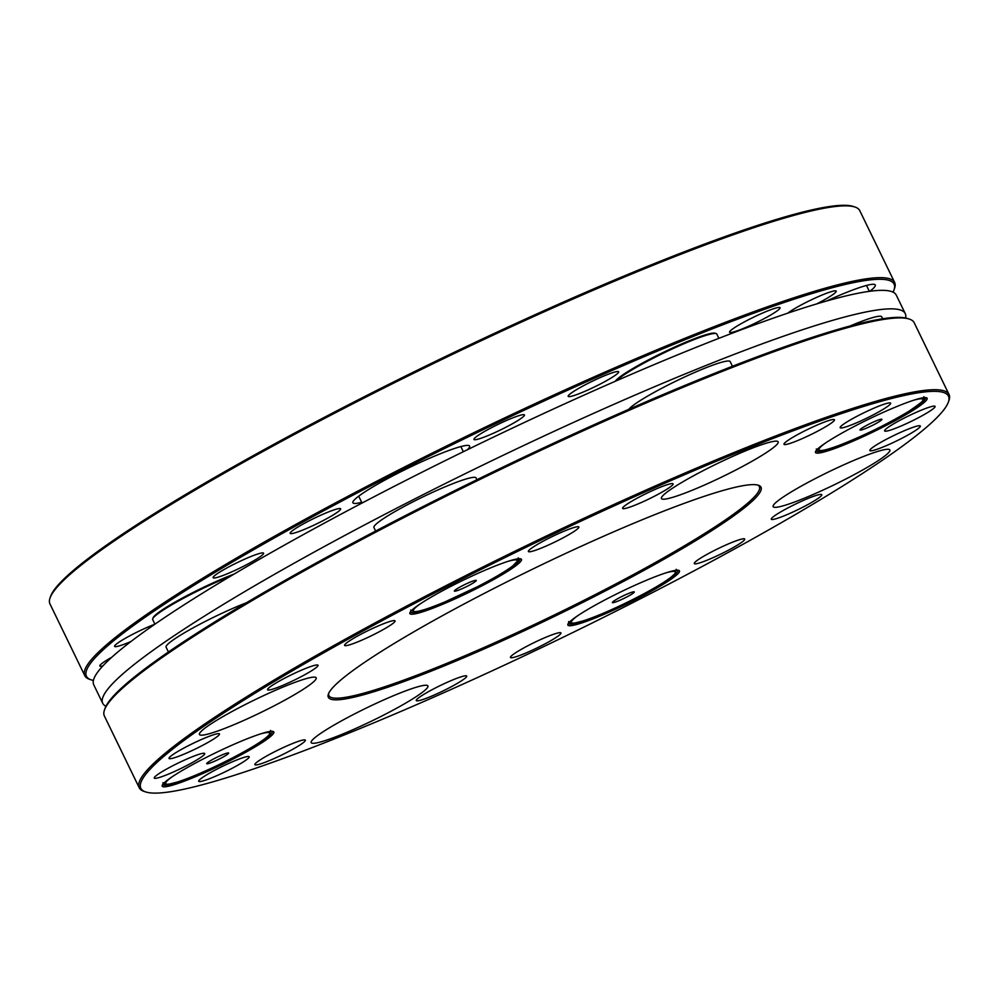 <?xml version="1.0" encoding="UTF-8"?>
<svg xmlns="http://www.w3.org/2000/svg" width="999" height="999" viewBox="0 0 999 999"><rect width="100%" height="100%" fill="white"/><g stroke="black" fill="none" stroke-linecap="round" stroke-linejoin="round"><path stroke-width="1.5" d="M105.944 706.268A446.066 48.264 -25.9 0 1 102.722 703.296L93.744 684.802A446.066 48.264 -25.9 0 1 473.926 446.553A446.066 48.264 -25.9 0 1 896.278 295.117L905.256 313.611A446.066 48.264 -25.9 0 1 905.606 317.982M130.931 641.533A28.047 3.034 -25.9 0 1 114.61 646.365A28.047 3.034 -25.9 0 1 127.897 636.863A28.047 3.034 -25.9 0 1 154.895 624.2L152.71 619.617A56.768 6.144 -25.9 0 1 152.71 618.868L153.097 617.794A55.956 6.056 -25.9 0 1 182.417 598.039A55.956 6.056 -25.9 0 1 234.116 574.075M152.71 618.868A56.768 6.144 -25.9 0 1 230.532 576.198M615.322 381.268A55.956 6.056 -25.9 0 1 653.521 357.255A55.956 6.056 -25.9 0 1 715.122 333.229L716.196 333.591A56.768 6.144 -25.9 0 1 716.795 334.053L718.88 338.336M616.133 380.919A56.768 6.144 -25.9 0 1 653.708 357.967A56.768 6.144 -25.9 0 1 692.369 340.272A56.768 6.144 -25.9 0 1 716.196 333.591M733.241 328.546A28.047 3.034 -25.9 0 1 761.001 313.748A28.047 3.034 -25.9 0 1 780.044 307.729A28.047 3.034 -25.9 0 1 756.131 322.714A28.047 3.034 -25.9 0 1 729.57 332.23A28.047 3.034 -25.9 0 1 733.241 328.546M787.749 313.174A28.047 3.034 -25.9 0 1 789.422 311.938A28.047 3.034 -25.9 0 1 817.182 297.14A28.047 3.034 -25.9 0 1 836.225 291.121A28.047 3.034 -25.9 0 1 816.732 303.896M474.65 439.747A28.047 3.034 -25.9 0 1 473.976 439.448A28.047 3.034 -25.9 0 1 497.889 424.463A28.047 3.034 -25.9 0 1 524.45 414.947A28.047 3.034 -25.9 0 1 502.859 428.783A28.047 3.034 -25.9 0 1 474.65 439.747M568.856 396.628A28.047 3.034 -25.9 0 1 568.181 396.328A28.047 3.034 -25.9 0 1 592.095 381.343A28.047 3.034 -25.9 0 1 618.656 371.828A28.047 3.034 -25.9 0 1 597.065 385.664A28.047 3.034 -25.9 0 1 568.856 396.628M225.2 574.625A28.047 3.034 -25.9 0 1 213.137 577.697A28.047 3.034 -25.9 0 1 237.038 562.712A28.047 3.034 -25.9 0 1 263.599 553.196A28.047 3.034 -25.9 0 1 251.311 562.15A28.047 3.034 -25.9 0 1 225.2 574.625M302.26 530.257A28.047 3.034 -25.9 0 1 290.185 533.329A28.047 3.034 -25.9 0 1 314.098 518.344A28.047 3.034 -25.9 0 1 340.659 508.828A28.047 3.034 -25.9 0 1 328.359 517.782A28.047 3.034 -25.9 0 1 302.26 530.257M102.835 665.983A28.047 3.034 -25.9 0 1 99.838 665.996A28.047 3.034 -25.9 0 1 111.838 657.205M361.675 502.285A64.885 7.018 -25.9 0 1 352.897 502.759A64.885 7.018 -25.9 0 1 381.331 482.055A64.885 7.018 -25.9 0 1 441.72 453.196A64.885 7.018 -25.9 0 1 469.63 446.078A64.885 7.018 -25.9 0 1 467.395 449.737M93.394 680.444A448.901 48.564 -25.9 0 1 91.146 679.844A448.901 48.564 -25.9 0 1 264.573 543.444A448.901 48.564 -25.9 0 1 700.961 333.316A448.901 48.564 -25.9 0 1 893.98 290.01A448.901 48.564 -25.9 0 1 893.056 292.145M826.46 301.061A64.885 7.018 -25.9 0 1 847.364 292.083A64.885 7.018 -25.9 0 1 875.274 284.977A64.885 7.018 -25.9 0 1 869.854 291.271M91.146 679.844L89.535 679.295A450.124 48.701 -25.9 0 1 84.815 675.699A450.124 48.701 -25.9 0 1 282.105 532.005A450.124 48.701 -25.9 0 1 701.011 331.83A450.124 48.701 -25.9 0 1 894.642 282.467A450.124 48.701 -25.9 0 1 894.542 288.399L893.98 290.01M84.815 675.699L49.95 603.896A450.124 48.701 -25.9 0 1 50.037 597.964L50.612 596.353A448.901 48.564 -25.9 0 1 665.047 259.328A448.901 48.564 -25.9 0 1 853.446 206.518L855.057 207.068A450.124 48.701 -25.9 0 1 859.777 210.664L894.642 282.467M50.037 597.964A450.124 48.701 -25.9 0 1 666.146 260.027A450.124 48.701 -25.9 0 1 855.057 207.068M869.342 291.346L866.745 285.976A56.768 6.144 154.1 0 0 866.195 285.539M463.336 451.71L461.101 447.09A56.768 6.144 154.1 0 0 460.551 446.653M358.953 495.979A56.768 6.144 154.1 0 0 358.953 496.678L362.05 503.034M375.636 531.043L373.926 527.509A56.768 6.144 -25.9 0 1 398.813 509.39A56.768 6.144 -25.9 0 1 451.648 484.14A56.768 6.144 -25.9 0 1 476.061 477.909L476.948 479.72M628.733 409.34A56.768 6.144 -25.9 0 1 677.472 380.369A56.768 6.144 -25.9 0 1 728.82 361.014A56.768 6.144 -25.9 0 1 730.182 361.613L732.442 366.283M168.431 651.997L166.084 647.177A56.768 6.144 -25.9 0 1 205.132 621.503A56.768 6.144 -25.9 0 1 246.303 602.822M102.722 703.296A446.066 48.264 -25.9 0 1 482.904 465.047A446.066 48.264 -25.9 0 1 905.256 313.611M850.099 325.986A56.768 6.144 -25.9 0 1 881.705 316.808L882.666 318.781M948.388 402.06L948.963 400.462A450.124 48.701 154.1 0 0 949.05 394.53L914.185 322.727A450.124 48.701 154.1 0 0 909.465 319.118L907.854 318.581A448.901 48.564 154.1 0 0 901.785 317.482A448.901 48.564 154.1 0 0 472.252 482.017A448.901 48.564 154.1 0 0 105.02 708.416L104.458 710.014A450.124 48.701 154.1 0 0 104.358 715.946L139.223 787.749A450.124 48.701 154.1 0 0 143.943 791.358L145.554 791.895A448.901 48.564 154.1 0 0 565.884 635.913A448.901 48.564 154.1 0 0 948.388 402.06A448.901 48.564 154.1 0 0 937.711 391.458A448.901 48.564 154.1 0 0 464.56 577.709A448.901 48.564 154.1 0 0 145.554 791.895M669.405 487.574A28.047 3.034 -25.9 0 1 641.633 502.372A28.047 3.034 -25.9 0 1 622.602 508.391A28.047 3.034 -25.9 0 1 646.503 493.406A28.047 3.034 -25.9 0 1 673.064 483.878A28.047 3.034 -25.9 0 1 669.405 487.574M575.187 530.681A28.047 3.034 -25.9 0 1 547.427 545.479A28.047 3.034 -25.9 0 1 528.384 551.51A28.047 3.034 -25.9 0 1 552.297 536.525A28.047 3.034 -25.9 0 1 578.858 526.997A28.047 3.034 -25.9 0 1 575.187 530.681M871.34 415.859A28.047 3.034 -25.9 0 1 840.159 427.672A28.047 3.034 -25.9 0 1 864.073 412.699A28.047 3.034 -25.9 0 1 890.633 403.171A28.047 3.034 -25.9 0 1 871.34 415.859M815.159 432.467A28.047 3.034 -25.9 0 1 783.99 444.293A28.047 3.034 -25.9 0 1 807.891 429.308A28.047 3.034 -25.9 0 1 834.452 419.78A28.047 3.034 -25.9 0 1 815.159 432.467M881.917 447.465A28.047 3.034 -25.9 0 1 869.854 450.537A28.047 3.034 -25.9 0 1 893.755 435.552A28.047 3.034 -25.9 0 1 920.316 426.036A28.047 3.034 -25.9 0 1 908.029 434.99A28.047 3.034 -25.9 0 1 881.917 447.465M896.677 427.834A28.047 3.034 -25.9 0 1 884.615 430.906A28.047 3.034 -25.9 0 1 908.516 415.934A28.047 3.034 -25.9 0 1 935.076 406.406A28.047 3.034 -25.9 0 1 922.789 415.359A28.047 3.034 -25.9 0 1 896.677 427.834M694.942 563.873A28.047 3.034 -25.9 0 1 694.268 563.573A28.047 3.034 -25.9 0 1 718.169 548.588A28.047 3.034 -25.9 0 1 744.73 539.073A28.047 3.034 -25.9 0 1 723.151 552.909A28.047 3.034 -25.9 0 1 694.942 563.873M771.99 519.505A28.047 3.034 -25.9 0 1 771.315 519.205A28.047 3.034 -25.9 0 1 795.229 504.22A28.047 3.034 -25.9 0 1 821.79 494.705A28.047 3.034 -25.9 0 1 800.199 508.541A28.047 3.034 -25.9 0 1 771.99 519.505M419.93 696.89A28.047 3.034 -25.9 0 1 447.702 682.092A28.047 3.034 -25.9 0 1 466.733 676.073A28.047 3.034 -25.9 0 1 442.832 691.046A28.047 3.034 -25.9 0 1 416.271 700.574A28.047 3.034 -25.9 0 1 419.93 696.89M514.148 653.771A28.047 3.034 -25.9 0 1 541.908 638.973A28.047 3.034 -25.9 0 1 560.951 632.954A28.047 3.034 -25.9 0 1 537.037 647.939A28.047 3.034 -25.9 0 1 510.477 657.454A28.047 3.034 -25.9 0 1 514.148 653.771M217.994 768.593A28.047 3.034 -25.9 0 1 249.176 756.78A28.047 3.034 -25.9 0 1 225.262 771.765A28.047 3.034 -25.9 0 1 198.701 781.28A28.047 3.034 -25.9 0 1 217.994 768.593M274.176 751.985A28.047 3.034 -25.9 0 1 305.344 740.172A28.047 3.034 -25.9 0 1 281.443 755.144A28.047 3.034 -25.9 0 1 254.882 764.672A28.047 3.034 -25.9 0 1 274.176 751.985M207.417 737A28.047 3.034 -25.9 0 1 219.48 733.915A28.047 3.034 -25.9 0 1 195.579 748.9A28.047 3.034 -25.9 0 1 169.018 758.428A28.047 3.034 -25.9 0 1 181.306 749.475A28.047 3.034 -25.9 0 1 207.417 737M192.657 756.618A28.047 3.034 -25.9 0 1 204.72 753.546A28.047 3.034 -25.9 0 1 180.819 768.531A28.047 3.034 -25.9 0 1 154.258 778.046A28.047 3.034 -25.9 0 1 166.546 769.093A28.047 3.034 -25.9 0 1 192.657 756.618M888.311 449.288A64.885 7.018 154.1 0 0 823.064 474.637A64.885 7.018 154.1 0 0 773.139 506.643A64.885 7.018 154.1 0 0 834.565 484.627A64.885 7.018 154.1 0 0 889.872 449.962A64.885 7.018 154.1 0 0 888.311 449.288M314.648 677.135A64.885 7.018 154.1 0 0 249.4 702.472A64.885 7.018 154.1 0 0 199.463 734.49A64.885 7.018 154.1 0 0 260.901 712.462A64.885 7.018 154.1 0 0 316.196 677.809A64.885 7.018 154.1 0 0 314.648 677.135M317.345 664.959A28.047 3.034 -25.9 0 1 318.019 665.247A28.047 3.034 -25.9 0 1 294.106 680.232A28.047 3.034 -25.9 0 1 267.545 689.747A28.047 3.034 -25.9 0 1 289.136 675.911A28.047 3.034 -25.9 0 1 317.345 664.959M909.465 319.118A450.124 48.701 154.1 0 0 903.383 318.019A450.124 48.701 154.1 0 0 472.689 483.004A450.124 48.701 154.1 0 0 104.458 710.014M394.393 620.591A28.047 3.034 -25.9 0 1 395.067 620.879A28.047 3.034 -25.9 0 1 371.153 635.864A28.047 3.034 -25.9 0 1 344.605 645.391A28.047 3.034 -25.9 0 1 366.183 631.543A28.047 3.034 -25.9 0 1 394.393 620.591M776.598 441.158A64.885 7.018 154.1 0 0 711.35 466.508A64.885 7.018 154.1 0 0 661.413 498.513A64.885 7.018 154.1 0 0 722.851 476.498A64.885 7.018 154.1 0 0 778.146 441.833A64.885 7.018 154.1 0 0 776.598 441.158M426.361 685.264A64.885 7.018 154.1 0 0 361.114 710.601A64.885 7.018 154.1 0 0 311.188 742.619A64.885 7.018 154.1 0 0 372.615 720.591A64.885 7.018 154.1 0 0 427.922 685.938A64.885 7.018 154.1 0 0 426.361 685.264M755.219 484.677A240.472 26.011 154.1 0 0 525.124 572.814A240.472 26.011 154.1 0 0 328.396 694.093A240.472 26.011 154.1 0 0 556.031 615.634A240.472 26.011 154.1 0 0 758.466 485.264A240.472 26.011 154.1 0 0 755.219 484.677M610.526 597.015A62.038 6.718 154.1 0 0 567.869 624.263A62.038 6.718 154.1 0 0 626.598 604.008A62.038 6.718 154.1 0 0 678.821 570.379A62.038 6.718 154.1 0 0 610.526 597.015M816.995 453.121A62.038 6.718 154.1 0 0 882.392 427.372A62.038 6.718 154.1 0 0 926.473 397.777A62.038 6.718 154.1 0 0 868.381 419.33A62.038 6.718 154.1 0 0 815.521 451.648A62.038 6.718 154.1 0 0 816.995 453.121M478.808 587.437A62.038 6.718 154.1 0 0 520.829 558.878A62.038 6.718 154.1 0 0 462.737 580.444A62.038 6.718 154.1 0 0 409.877 612.762A62.038 6.718 154.1 0 0 478.808 587.437M272.34 731.33A62.038 6.718 154.1 0 0 212.974 754.083A62.038 6.718 154.1 0 0 162.225 785.364A62.038 6.718 154.1 0 0 220.954 765.122A62.038 6.718 154.1 0 0 273.177 731.493A62.038 6.718 154.1 0 0 272.34 731.33M328.733 693.269A239.248 25.887 154.1 0 0 328.921 695.641A239.248 25.887 154.1 0 0 555.444 614.422A239.248 25.887 154.1 0 0 759.365 486.638A239.248 25.887 154.1 0 0 757.604 485.027M949.05 394.53A450.124 48.701 154.1 0 0 938.248 389.822A450.124 48.701 154.1 0 0 485.601 565.659A450.124 48.701 154.1 0 0 139.223 787.749M568.369 623.351A60.827 6.581 154.1 0 0 568.419 623.463A60.827 6.581 154.1 0 0 591.845 617.857M658.965 585.264A60.827 6.581 154.1 0 0 677.846 570.317A60.827 6.581 154.1 0 0 677.797 570.217M816.021 450.736A60.827 6.581 154.1 0 0 816.071 450.849A60.827 6.581 154.1 0 0 817.532 451.486A60.827 6.581 154.1 0 0 839.497 445.254M906.617 412.662A60.827 6.581 154.1 0 0 925.511 397.714A60.827 6.581 154.1 0 0 925.449 397.614M500.974 573.776A60.827 6.581 154.1 0 0 519.867 558.828A60.827 6.581 154.1 0 0 519.805 558.716M410.377 611.85A60.827 6.581 154.1 0 0 410.427 611.962A60.827 6.581 154.1 0 0 433.853 606.368M162.725 784.452A60.827 6.581 154.1 0 0 162.775 784.565A60.827 6.581 154.1 0 0 186.201 778.97M253.321 746.378A60.827 6.581 154.1 0 0 272.203 731.43A60.827 6.581 154.1 0 0 272.153 731.33M625.886 597.439A12.163 1.311 154.1 0 0 633.578 591.82A12.163 1.311 154.1 0 0 622.739 596.066A12.163 1.311 154.1 0 0 612.699 601.972A12.163 1.311 154.1 0 0 625.886 597.439M881.618 419.205A12.163 1.311 154.1 0 0 881.23 419.218A12.163 1.311 154.1 0 0 870.391 423.464A12.163 1.311 154.1 0 0 860.351 429.358A12.163 1.311 154.1 0 0 870.891 426.148A12.163 1.311 154.1 0 0 881.618 419.205M462.749 585.564A12.163 1.311 154.1 0 0 454.707 590.471A12.163 1.311 154.1 0 0 465.896 586.937A12.163 1.311 154.1 0 0 475.586 580.332A12.163 1.311 154.1 0 0 462.749 585.564M207.018 763.798A12.163 1.311 154.1 0 0 220.866 758.229A12.163 1.311 154.1 0 0 227.934 752.934A12.163 1.311 154.1 0 0 217.095 757.18A12.163 1.311 154.1 0 0 207.055 763.074A12.163 1.311 154.1 0 0 207.018 763.798M666.021 572.839A57.792 6.256 -25.9 0 1 659.228 585.089A57.792 6.256 -25.9 0 1 591.545 617.956A57.792 6.256 -25.9 0 1 577.722 615.721M913.673 400.237A57.792 6.256 -25.9 0 1 892.332 420.754A57.792 6.256 -25.9 0 1 820.366 450.487A57.792 6.256 -25.9 0 1 825.374 443.119M508.029 561.351A57.792 6.256 -25.9 0 1 477.559 586.65A57.792 6.256 -25.9 0 1 423.951 609.765A57.792 6.256 -25.9 0 1 419.73 604.22M260.377 733.953A57.792 6.256 -25.9 0 1 268.256 732.517A57.792 6.256 -25.9 0 1 210.752 768.543A57.792 6.256 -25.9 0 1 172.078 776.822M676.236 569.305L675.249 573.401L670.616 577.572C659.927 585.352 643.381 594.592 621.003 605.307C606.068 612.325 593.593 617.494 583.591 620.779L574.313 623.164C570.354 623.413 568.456 622.889 568.618 621.565M816.283 448.963L819.342 450.699C819.992 450.749 822.077 451.498 837.899 445.854C862.612 436.276 886.2 424.8 908.678 411.413C932.691 394.967 921.49 400.087 923.888 396.703M410.639 610.064L414.46 611.825C416.108 611.95 422.04 611.363 444.98 601.898L477.597 586.638C493.406 578.521 505.057 571.678 512.574 566.121L518.331 560.114L518.244 557.817M270.592 730.419L269.605 734.515L264.972 738.686C254.283 746.465 237.737 755.706 215.359 766.408C200.424 773.438 187.949 778.596 177.947 781.892L168.669 784.265C164.71 784.527 162.812 783.99 162.974 782.667"/></g></svg>

